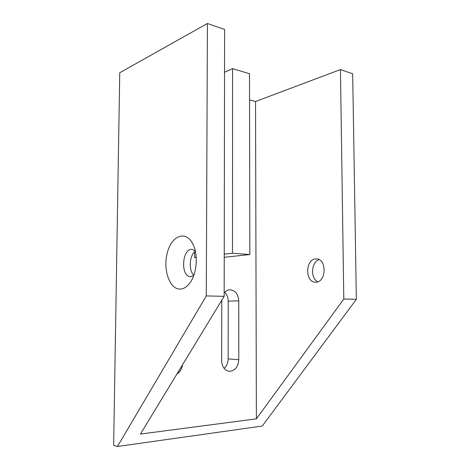 <?xml version="1.0" encoding="UTF-8"?>
<svg xmlns="http://www.w3.org/2000/svg" width="470" height="470" viewBox="0 0 470 470"><rect width="100%" height="100%" fill="white"/><g stroke="black" fill="none" stroke-linecap="round" stroke-linejoin="round"><path stroke-width="0.7" d="M319.136 259.651C311.158 261.884 310.177 278.575 317.843 281.759M315.893 282.17L315.299 282.176C304.918 282.229 305.283 259.328 315.64 258.941L316.657 258.935C327.002 259.052 326.262 282.282 315.893 282.17M224.114 368.351C226.71 366.001 228.056 362.834 228.156 358.863L228.22 301.117C228.15 297.504 226.981 294.584 224.719 292.358M224.172 293.01C225.753 291 227.65 289.925 229.865 289.784C235.241 290.296 238.208 293.985 238.772 300.847L238.789 359.726C238.126 367.117 234.924 370.977 229.166 371.306C224.542 370.337 222.04 366.794 221.658 360.678L221.781 300.254M182.613 364.667C181.961 368.809 180.075 371.911 176.961 373.961M195.25 250.786L192.183 249.423C181.996 248.089 180.221 276.695 190.509 276.613L193.716 275.62M195.332 251.168C189.351 255.245 188.411 270.479 193.851 275.255M180.398 289.085C169.547 289.79 162.614 269.057 167.443 252.284C171.879 235.182 186.361 229.942 193.123 244.553C198.105 254.623 197.03 272.148 190.844 281.565C187.765 286.3 184.281 288.809 180.398 289.085M224.167 296.329L140.418 434.057L256.385 418.841L343.799 299.026L356.354 299.308L262.284 426.031L117.459 446.5L206.295 295.93L224.167 296.329L224.613 29.457L207.417 23.5L119.75 72.721L113.646 445.331L117.459 446.5M206.295 295.93L207.417 23.5M256.385 418.841L255.539 101.52L340.445 69.572L343.799 299.026M249.552 99.91L255.539 101.52M194.615 251.779L194.58 257.519L196.231 257.63M224.237 254.158L232.486 253.224L249.834 254.534L224.231 257.29M194.58 257.519L196.207 257.337M232.486 253.224L232.591 68.632L249.505 73.737L249.834 254.534M224.542 72.274L232.591 68.632M356.354 299.308L352.676 73.808L340.445 69.572M228.156 358.863L238.789 359.726M228.22 301.117L238.772 300.847"/></g></svg>
